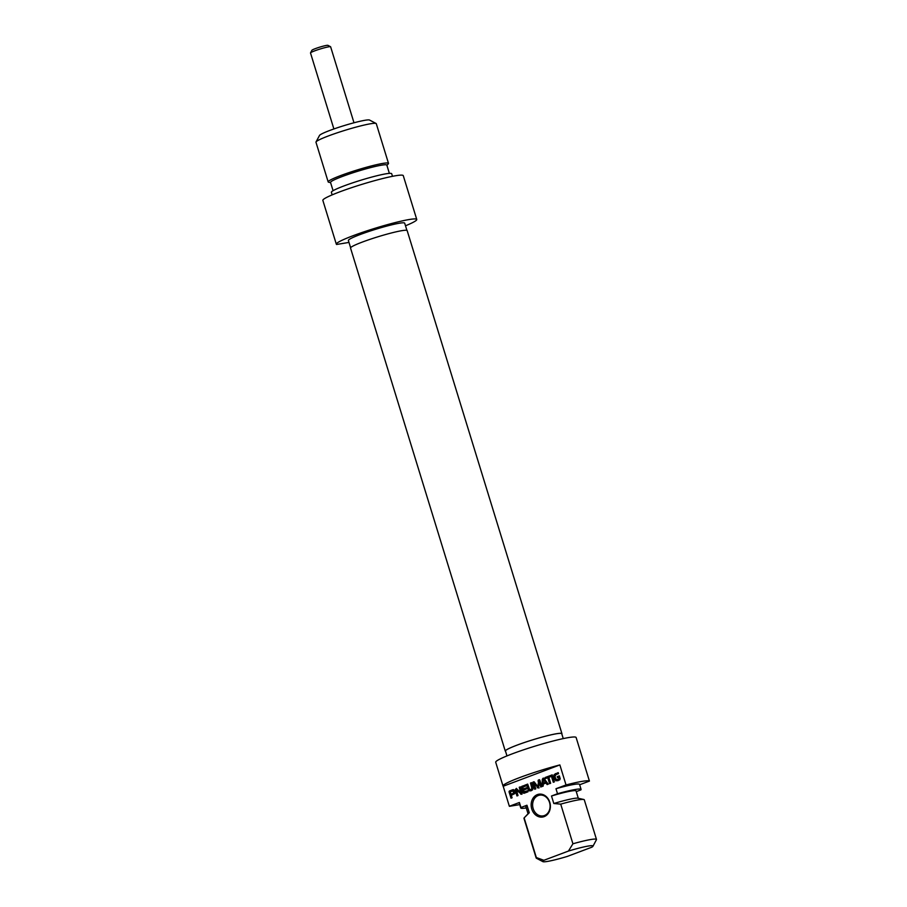<?xml version="1.0" encoding="UTF-8"?>
<svg xmlns="http://www.w3.org/2000/svg" width="907" height="907" viewBox="0 0 907 907"><rect width="100%" height="100%" fill="white"/><g stroke="black" fill="none" stroke-linecap="round" stroke-linejoin="round"><path stroke-width="1.36" d="M558.156 780.644L555.776 780.734L553.746 776.301L554.098 774.635L558.202 772.617L558.519 773.671L555.98 774.623L554.959 776.471L555.844 779.09L557.306 779.601L559.834 778.705L559.449 777.106L557.499 777.65L557.193 776.664L559.347 775.848L560.209 778.682L559.721 779.873L556.649 780.587L554.755 777.072L554.982 774.499L558.247 772.787M558.848 779.011L559.834 778.705M558.78 779.045L559.732 778.864M556.637 779.68L559.664 778.898M557.51 779.544L558.19 779.453L557.51 779.544M555.356 773.682L556.229 773.546M554.098 774.635L554.982 774.499M553.746 776.301L554.619 776.165M553.882 777.208L554.755 777.072M554.381 778.864L555.265 778.728M554.721 779.623L555.606 779.476M555.776 780.734L556.649 780.587M557.193 776.664L559.392 776.018M558.327 777.344L558.077 776.517M558.961 778.852L558.565 777.254M558.973 778.546L559.846 778.41M558.984 778.648L559.868 778.501M551.059 776.471L548.826 777.322L550.651 783.274L549.574 783.682L547.737 777.718L545.504 778.569L545.186 777.514L550.742 775.428L551.059 776.471M545.186 777.514L550.787 775.587M546.331 778.251L546.059 777.367M547.737 777.718L548.622 777.582L550.402 783.376M532.794 783.115L532.953 782.163L534.212 781.857L537.874 786.686L538.724 779.861L539.937 780.428L541.83 786.596L540.753 787.004L539.109 781.539L539.982 781.392L538.939 781.358L538.282 788.013L535.085 783.081L534.098 783.183L535.776 788.875L534.699 789.283L532.794 783.115L534.11 781.8M541.581 786.686L539.982 781.392M539.937 780.428L539.291 779.759M538.202 780.224L539.597 779.714M537.998 781.131L539.087 780.077M537.953 786.369L538.837 786.222L538.871 780.984M537.874 786.686L538.837 786.222M534.212 781.857L533.35 781.879M532.953 782.163L533.826 782.015M535.527 788.965L533.679 782.968M538.282 788.013L534.2 783.229L535.085 783.081M537.42 787.764L538.293 787.616M539.166 787.866L538.52 787.82M513.237 793.41L513.566 791.924L512.398 791.017L510.358 791.89L511.004 794.249L514.552 792.809L513.952 790.893L512.466 790.995M513.362 790.847L512.398 791.017M513.067 791.04L513.952 790.893M513.385 791.426L514.258 791.278M513.566 791.924L514.45 791.777M513.6 792.026L514.484 791.89M513.634 792.151L514.507 792.004M513.691 792.423L514.564 792.276M513.679 792.956L514.552 792.809M513.419 793.308L514.292 793.16M511.004 794.249L514.11 793.262M509.11 792.026L509.383 791.04L512.67 789.748L514.326 790.564L514.779 793.614L511.321 795.303L512.092 797.786L511.015 798.194L509.11 792.026L513.555 789.612M509.7 790.859L510.573 790.723M509.383 791.04L510.267 790.893M509.133 791.38L510.006 791.233M509.076 791.822L509.961 791.675M511.831 797.877L509.995 791.879M524.11 793.262L523.26 792.888L521.548 786.709L525.822 784.793L526.151 785.847L522.795 787.219L523.237 789.011L526.627 787.729L526.956 788.784L523.554 790.065L524.065 791.698L527.681 790.745L528.01 791.788L524.042 793.274M523.237 789.011L526.684 787.9M521.808 786.358L525.867 784.963M521.548 786.709L522.681 786.21M521.57 787.514L522.421 786.562M523.26 792.888L524.144 792.741L522.455 787.367M523.566 793.217L524.144 792.741M524.235 791.947L527.738 790.904M520.697 792.616L519.235 787.276L520.289 786.879L522.16 792.979L521.616 794.283L516.48 790.167L518.01 795.552L516.967 795.949L515.074 789.816L516.298 788.478L520.697 792.616L521.672 792.503L520.335 787.049M515.074 789.816L516.537 788.387M517.784 795.643L515.947 789.668M516.661 790.292L517.409 790.042M520.516 794.044L521.389 793.897L517.534 790.144M521.956 794.226L521.389 793.897M519.235 787.276L520.119 787.129M520.845 792.491L521.718 792.344M520.856 792.548L521.729 792.401M545.436 782.208L543.508 779.555L544.381 779.408L543.372 779.476L543.236 783.036L546.32 782.072L544.381 779.408M543.236 783.036L546.32 782.072M542.295 779.396L542.998 778.251L544.177 778.682L548.282 784.17L547.136 784.6L546.003 783.047L543.248 784.09L543.214 786.074L542.08 786.505L542.295 779.396L543.871 778.104M542.964 786.165L543.18 779.249M546.003 783.047L546.887 782.9L547.907 784.306M544.177 778.682L543.282 778.206M551.139 775.27L552.216 774.861L554.381 781.879L553.293 782.276L551.139 775.27L552.272 775.032M554.12 781.97L552.023 775.122M530.334 789.748L531.933 788.727L530.482 783.047L531.559 782.639L533.157 788.126L532.67 789.759L531.253 790.666L529.654 790.904L528.362 789.94L526.593 784.51L527.67 784.102L529.665 789.589L531.808 789.464L532.863 787.888L531.615 782.798M526.593 784.51L527.715 784.272M527.987 789.056L528.86 788.909L527.466 784.362M528.362 789.94L529.235 789.793L528.86 788.909M529.042 790.655L529.915 790.519L529.235 789.793M529.654 790.904L530.527 790.757L529.915 790.519M531.128 790.768L530.527 790.757M530.482 783.047L531.366 782.9M531.978 788.036L532.863 787.888M531.933 788.727L532.806 788.591M531.479 789.317L532.364 789.169M543.894 860.289L536.332 857.546L524.133 817.899L528.316 813.466A26.292 2.392 -17.1 0 1 529.269 812.74L526.956 805.235L520.935 807.502L519.394 802.491L509.349 806.266L503.192 786.244L559.868 764.93L566.025 784.952L555.98 788.727L557.522 793.738L551.501 796.006L553.814 803.511L560.719 804.135L572.918 843.793L568.44 851.061L543.894 860.289A26.292 2.392 -17.1 0 0 542.908 861.65L536.377 858.226A31.552 2.88 162.9 0 1 536.173 858.011L523.974 818.363A31.552 2.88 -17.1 0 1 524.133 817.899L529.269 812.74M537.386 794.611A11.564 9.558 -99.4 0 0 534.665 814.055A11.564 9.558 -99.4 0 0 550.254 808.194A11.564 9.558 -99.4 0 0 537.386 794.611M579.652 784.759L589.425 781.086L583.269 761.064A42.073 3.832 -17.1 0 1 583.439 761.29A42.073 3.832 -17.1 0 1 583.416 761.563M576.262 791.618L580.922 789.872A31.552 2.88 -17.1 0 0 581.081 789.407L579.55 784.396A31.552 2.88 -17.1 0 0 555.98 788.727M542.908 861.65A26.292 2.392 -17.1 0 0 567.294 856.423L591.84 847.195A26.292 2.392 -17.1 0 0 592.963 846.254L596.432 839.746A31.552 2.88 162.9 0 0 596.489 839.463A31.552 2.88 162.9 0 0 572.918 843.793M538.27 795.518A10.521 8.685 80.6 0 1 539.642 795.144A10.521 8.685 80.6 0 1 549.925 804.112A10.521 8.685 80.6 0 1 543.066 815.903A10.521 8.685 80.6 0 1 532.953 807.786A10.521 8.685 80.6 0 1 538.27 795.518M503.192 786.244A42.073 3.832 -17.1 0 1 503.022 786.029A42.073 3.832 -17.1 0 1 559.868 764.93M528.055 813.738L525.799 806.414A26.292 2.392 -17.1 0 1 526.956 805.235M526.264 807.933A31.552 2.88 -17.1 0 1 520.765 807.956A31.552 2.88 -17.1 0 1 520.935 807.502M520.765 807.956L519.235 802.956A31.552 2.88 -17.1 0 1 519.394 802.491M583.439 761.29L576.126 737.504A42.073 3.832 162.9 0 0 534.79 746.212A42.073 3.832 162.9 0 0 495.71 762.254L503.022 786.029M519.745 804.611L509.428 806.323A42.073 3.832 -17.1 0 1 509.349 806.266M566.025 784.952A42.073 3.832 -17.1 0 1 589.425 781.086M568.44 851.061A26.292 2.392 -17.1 0 1 592.963 846.254M560.719 804.135A31.552 2.88 -17.1 0 1 583.768 799.486A31.552 2.88 -17.1 0 1 584.289 799.804L596.489 839.463M506.968 755.916L505.46 751.03A29.443 2.687 -17.1 0 1 532.817 739.806A29.443 2.687 -17.1 0 1 561.75 733.718L563.258 738.604M553.814 803.511A26.292 2.392 -17.1 0 1 577.94 798.194L583.768 799.486M551.501 796.006A26.292 2.392 -17.1 0 1 576.058 790.949L578.315 798.273M557.522 793.738A31.552 2.88 -17.1 0 1 581.081 789.407M561.932 733.661L407.175 230.627A29.636 2.698 162.9 0 0 378.06 236.75A29.636 2.698 162.9 0 0 350.533 248.053L505.278 751.087A29.636 2.698 -17.1 0 1 532.806 739.795A29.636 2.698 -17.1 0 1 561.932 733.661A29.636 2.698 -17.1 0 1 561.841 734.001M333.073 190.697L330.533 182.443A29.443 2.687 -17.1 0 1 357.891 171.219A29.443 2.687 -17.1 0 1 386.836 165.119L389.375 173.373M328.175 181.91L315.976 142.252A31.552 2.88 -17.1 0 1 316.021 141.957A31.552 2.88 -17.1 0 1 345.284 130.223A31.552 2.88 -17.1 0 1 376.088 123.477A31.552 2.88 -17.1 0 1 376.292 123.692L388.491 163.351A31.552 2.88 162.9 0 0 357.483 169.881A31.552 2.88 162.9 0 0 328.175 181.91A31.552 2.88 162.9 0 0 328.685 182.228L330.602 182.647M376.088 123.477L369.546 120.053A26.292 2.392 162.9 0 0 343.889 125.676A26.292 2.392 162.9 0 0 319.502 135.46L316.021 141.957M348.991 242.418L336.588 244.471A42.073 3.832 -17.1 0 1 336.327 244.198A42.073 3.832 -17.1 0 1 375.419 228.156A42.073 3.832 -17.1 0 1 416.755 219.46A42.073 3.832 -17.1 0 1 405.497 225.786M386.892 165.323L388.241 163.906A31.552 2.88 162.9 0 0 388.491 163.351M350.612 247.702L348.39 240.491A29.443 2.687 -17.1 0 1 360.158 234.539A29.443 2.687 -17.1 0 1 389.069 225.492A29.443 2.687 -17.1 0 1 404.692 223.167L406.914 230.389M392.482 176.332L391.688 173.747A31.552 2.88 162.9 0 0 360.68 180.278A31.552 2.88 162.9 0 0 331.372 192.307L332.166 194.88M416.755 219.46L403.275 175.663A42.073 3.832 162.9 0 0 361.938 184.359A42.073 3.832 162.9 0 0 322.858 200.402L336.327 244.198M330.556 46.722L327.937 45.35A8.412 0.771 162.9 0 0 315.273 48.649A8.412 0.771 162.9 0 0 311.917 50.282L310.534 52.878A10.521 0.964 -17.1 0 1 314.718 50.849A10.521 0.964 -17.1 0 1 330.556 46.722A10.521 0.964 -17.1 0 1 330.624 46.79L353.991 122.774M333.889 128.964L310.511 52.98A10.521 0.964 -17.1 0 1 310.534 52.878M554.132 778.104L555.005 777.957M533.237 781.947L534.076 781.8M534.302 783.365L535.187 783.217M537.205 787.48L538.089 787.333M512.421 789.838L513.294 789.691M522.149 786.176L523.022 786.029M523.101 792.48L523.974 792.333M531.831 787.412L532.704 787.265M531.91 787.707L532.783 787.559M557.884 779.544L557 779.68M513.487 790.813L512.614 790.961M525.312 791.811L524.439 791.958M521.661 792.503L520.777 792.65M531.423 789.578L530.538 789.725"/></g></svg>
